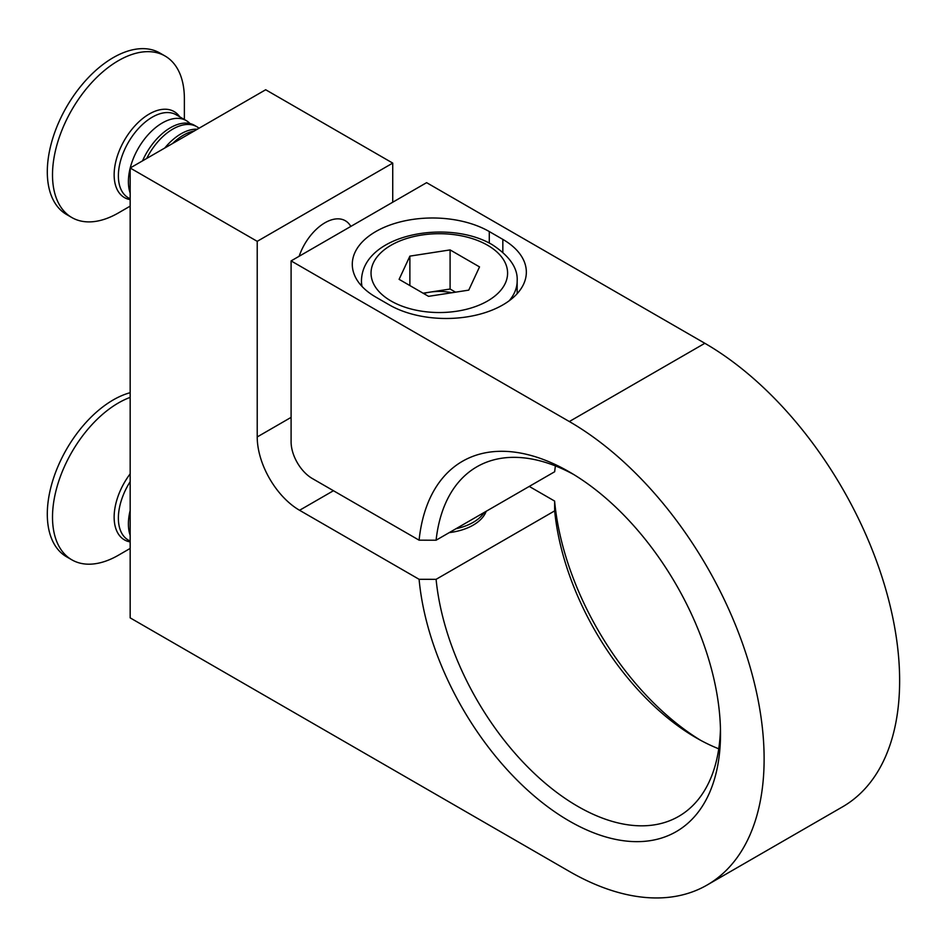 <?xml version="1.0" encoding="UTF-8"?>
<svg xmlns="http://www.w3.org/2000/svg" width="946" height="946" viewBox="0 0 946 946"><rect width="100%" height="100%" fill="white"/><g stroke="black" fill="none" stroke-linecap="round" stroke-linejoin="round"><path stroke-width="1.42" d="M573.619 474.454A201.829 116.524 -120 0 0 476.879 466.792A201.829 116.524 -120 0 0 436.094 540.213L419.09 540.178A213.808 123.441 60 0 1 569.326 471.9L569.326 471.9A213.808 123.441 60 0 1 720.509 733.753A213.808 123.441 60 0 1 569.326 821.045A213.808 123.441 60 0 1 419.09 579.295L436.094 579.33A201.829 116.524 -120 0 0 577.793 806.37A201.829 116.524 -120 0 0 678.708 816.374A201.829 116.524 -120 0 0 720.45 728.763M718.735 748.794A201.829 116.524 60 0 1 696.362 737.915L696.362 737.915A201.829 116.524 60 0 1 554.663 510.875L554.604 501.061A213.808 123.441 -120 0 0 700.537 740.257M299.137 256.26A40.725 23.508 -60 0 1 324.975 222.759A40.725 23.508 -60 0 1 345.337 220.749A40.725 23.508 -60 0 1 350.824 226.425M555.42 465.905A201.829 116.524 60 0 0 554.663 471.747L436.094 540.213M502.834 239.385L489.283 231.557A80.256 46.33 0 0 0 401.825 221.518A80.256 46.33 0 0 0 352.29 264.324A80.256 46.33 0 0 0 375.799 297.091L389.35 304.908A80.256 46.33 0 0 0 476.808 314.959A80.256 46.33 0 0 0 526.343 272.152A80.256 46.33 0 0 0 502.834 239.385L502.834 252.227M704.841 343.292L426.611 182.661L291.096 260.907L569.326 421.538L704.841 343.292A275.487 159.058 -120 0 1 884.806 586.059A275.487 159.058 -120 0 1 842.579 806.82L707.064 885.054A275.487 159.058 -120 0 0 749.291 664.293A275.487 159.058 -120 0 0 569.326 421.538M257.217 241.336L130.17 167.998L265.684 89.752L392.732 163.102L257.217 241.336L257.217 436.946A59.894 34.576 -120 0 0 299.563 510.284L419.09 579.295M130.17 167.998L130.17 617.868L569.326 871.408A275.487 159.058 -120 0 0 707.064 885.054M419.09 540.178L312.275 478.499A29.941 17.288 60 0 1 291.096 441.829L291.096 260.907M529.252 486.421L554.604 501.061M392.732 163.102L392.732 202.219M554.663 510.875L436.094 579.33M449.232 532.622A47.915 27.659 0 0 0 473.189 525.125A47.915 27.659 0 0 0 486.185 511.289M455.984 528.731A47.915 27.659 0 0 0 473.189 522.358A47.915 27.659 0 0 0 484.234 512.413M451.869 292.728A36.054 20.812 0 0 0 429.981 292.137A36.054 20.812 0 0 0 423.631 293.508M468.755 290.126L428.538 296.346L399.106 279.342L409.878 256.13L450.095 249.91L479.527 266.902L468.755 290.126M409.878 285.562L409.878 256.13M423.11 293.201L450.095 289.027L450.095 249.91M455.523 292.172L450.095 289.027M130.17 535.389A47.915 27.659 -60 0 1 130.17 510.462M130.17 548.432L118.451 555.207A93.252 53.839 -60 0 1 85.471 564.041A93.252 53.839 -60 0 1 71.825 559.819A93.252 53.839 -60 0 1 60.024 477.494A93.252 53.839 -60 0 1 130.17 397.379M71.825 559.819L66.61 556.816A93.252 53.839 -60 0 1 56.098 471.049A93.252 53.839 -60 0 1 130.17 392.696M172.515 143.544A47.915 27.659 -60 0 1 183.418 135.172A47.915 27.659 -60 0 1 194.332 130.95M164.746 148.037A47.915 27.659 -60 0 1 181.041 133.8A47.915 27.659 -60 0 1 197.347 129.212M146.677 158.467A47.915 27.659 -60 0 1 172.858 129.07A47.915 27.659 -60 0 1 196.815 126.693A47.915 27.659 -60 0 1 199.027 128.242M142.515 160.867A47.915 27.659 -60 0 1 170.481 127.698A47.915 27.659 -60 0 1 194.438 125.321L196.815 126.693M130.17 193.09A47.915 27.659 -60 0 1 128.408 181.644A47.915 27.659 -60 0 1 130.17 168.163M130.229 167.962A47.915 27.659 -60 0 1 162.286 122.968A47.915 27.659 -60 0 1 186.244 120.591A47.915 27.659 -60 0 1 189.98 123.571M184.375 119.515L184.375 98.703A93.252 53.839 -60 0 0 165.065 56.015L159.862 53.011A93.252 53.839 -60 0 0 88.002 77.998A93.252 53.839 -60 0 0 47.3 171.829A93.252 53.839 -60 0 0 66.61 214.517L71.825 217.533A93.252 53.839 -60 0 1 52.503 174.844A93.252 53.839 -60 0 1 93.216 81.001A93.252 53.839 -60 0 1 165.065 56.015M130.17 206.133L118.451 212.909A93.252 53.839 -60 0 1 71.825 217.533M333.441 490.726L299.563 510.284M291.096 417.375L257.217 436.946M489.283 243.087L489.283 231.557M517.166 293.662L517.166 280.95A77.856 44.947 180 0 1 509.185 300.781M391.041 300.994A68.278 39.413 0 0 0 487.592 300.994A68.278 39.413 0 0 0 487.592 245.251A68.278 39.413 0 0 0 391.041 245.251A68.278 39.413 0 0 0 391.041 300.994M362.046 286.472A77.856 44.947 180 0 1 361.455 280.95L361.455 285.834M130.17 481.668A47.915 27.659 120 0 0 128.301 540.083L130.17 541.159M130.17 541.916A49.665 28.676 -60 0 1 130.17 473.84M186.244 120.591L176.216 114.797A47.915 27.659 120 0 0 139.287 127.639A47.915 27.659 120 0 0 118.38 175.85A47.915 27.659 120 0 0 128.301 197.785L130.17 198.873M130.17 199.63A49.665 28.676 -60 0 1 114.147 174.844A49.665 28.676 -60 0 1 140.256 120.568A49.665 28.676 -60 0 1 179.764 116.855M517.166 280.95C517.959 268.238 509.693 256.177 492.381 244.778C448.558 218.538 362.129 233.958 361.455 280.95"/></g></svg>

